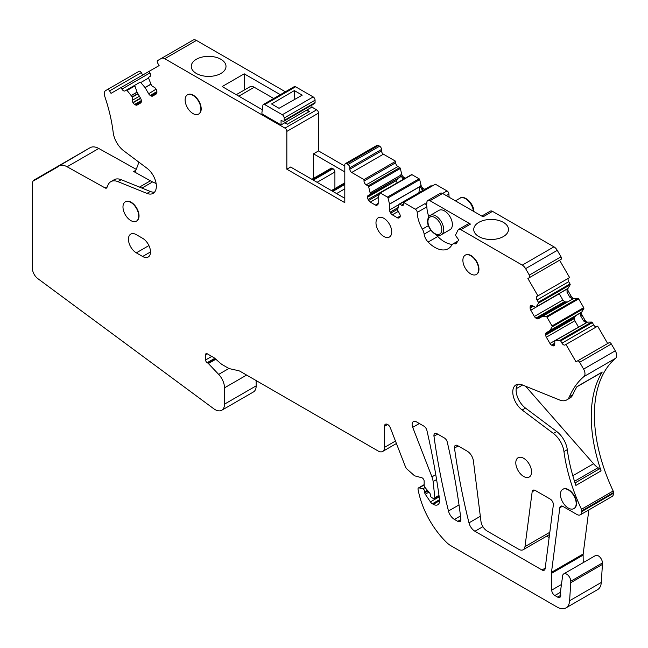 <?xml version="1.0" encoding="UTF-8"?>
<svg xmlns="http://www.w3.org/2000/svg" width="648" height="648" viewBox="0 0 648 648"><rect width="100%" height="100%" fill="white"/><g stroke="black" fill="none" stroke-linecap="round" stroke-linejoin="round"><path stroke-width="0.97" d="M478.637 269.39A11.138 6.431 -120 0 0 473.777 258.188A11.138 6.431 -120 0 0 465.199 255.207A11.138 6.431 -120 0 0 462.891 260.302A11.138 6.431 -120 0 0 467.751 271.504A11.138 6.431 -120 0 0 476.329 274.485A11.138 6.431 -120 0 0 478.637 269.39M476.491 274.396A11.138 6.431 -120 0 0 476.645 274.306A11.138 6.431 -120 0 0 478.953 269.212A11.138 6.431 -120 0 0 467.694 254.502A11.138 6.431 -120 0 0 465.515 255.02A11.138 6.431 -120 0 0 465.361 255.118M344.801 171.898L313.494 153.827L318.533 150.919L318.533 113.1A2.673 1.539 -120 0 0 316.645 109.828L284.966 128.118A2.673 1.539 -120 0 1 286.853 131.39L286.853 169.209L290.636 167.03L344.801 198.304M196.441 40.427L164.754 58.717A6.683 3.856 -120 0 0 161.417 58.385L193.096 40.095A6.683 3.856 -120 0 1 196.441 40.427L285.371 91.773M311.923 105.033L311.923 107.098L316.645 109.828M164.754 58.717L284.966 128.118M220.911 73.467A17.366 10.028 180 0 1 201.982 75.638A17.366 10.028 180 0 1 191.257 66.371A17.366 10.028 180 0 1 196.344 59.284A17.366 10.028 180 0 1 215.274 57.113A17.366 10.028 180 0 1 225.998 66.371A17.366 10.028 180 0 1 220.911 73.467M262.302 109.731L222.167 86.557L244.215 73.832L280.333 94.681M307.557 110.403L309.404 111.464L287.356 124.189L284.837 122.739M161.417 58.385L157.691 60.539A2.228 1.288 -120 0 0 157.691 63.115L159.116 65.578L149.089 71.369L149.98 72.908A3.119 1.798 60 0 1 149.98 76.513L148.684 77.258A0.891 0.51 60 0 0 148.562 78.035L140.77 82.539L145.12 87.626L148.667 93.774L156.087 89.132A3.119 1.798 60 0 0 154.524 87.488L151.559 85.674L148.562 78.035M156.241 89.408A3.119 1.798 60 0 1 156.889 91.579L156.889 92.551A3.119 1.798 60 0 1 156.241 93.984L152.636 96.066A3.119 1.798 60 0 1 151.073 95.912L156.889 92.551M156.889 91.579L150.231 95.418L151.073 95.912M150.231 95.418A3.119 1.798 60 0 1 148.667 93.774M140.648 98.407A3.119 1.798 60 0 1 141.296 100.578L134.638 104.417A3.119 1.798 60 0 1 133.083 102.773L140.657 98.407L137.101 92.259L134.873 85.949A0.891 0.51 60 0 1 134.987 85.172L140.041 82.247A0.891 0.51 60 0 1 140.77 82.539M141.296 100.578L141.296 101.55A3.119 1.798 60 0 1 140.648 102.983L137.044 105.065A3.119 1.798 60 0 1 135.489 104.911L141.296 101.55M134.638 104.417L135.489 104.911M133.083 102.773L132.929 102.505A3.119 1.798 60 0 1 132.281 100.335L139.393 96.228M149.089 71.369L121.03 87.569L121.921 89.108A3.119 1.798 60 0 0 125.04 90.906L126.344 90.153A0.891 0.51 60 0 1 127.073 90.445L132.184 96.852L132.281 100.335M126.344 90.153L134.978 85.172M121.03 87.569L111.011 93.353L109.585 90.882A2.228 1.288 -120 0 0 107.366 89.594L105.648 90.582A6.683 3.856 -120 0 0 104.741 96.309A133.609 77.136 -120 0 1 113.206 132.532A17.812 10.287 -120 0 0 123.792 150.846L146.958 168.221A15.584 8.999 -120 0 1 155.795 181.926A15.584 8.999 -120 0 1 153.122 193.363A15.584 8.999 -120 0 1 146.958 193.396L117.887 181.626A17.812 10.287 -120 0 0 110.84 181.659A17.812 10.287 -120 0 0 107.989 185.077A133.609 77.136 -120 0 1 106.879 187.628A2.673 1.539 -120 0 1 106.474 188.09A2.673 1.539 -120 0 1 105.17 187.977L67.092 166.763A17.812 10.287 -120 0 0 58.401 166.001L58.628 166.39L34.465 180.338L34.247 179.95A8.91 5.144 -120 0 0 32.4 184.032L32.4 268.288A8.91 5.144 -120 0 0 37.819 278.624L213.735 408.734A13.357 7.711 -120 0 0 221.729 410.265A13.357 7.711 -120 0 0 224.5 404.149L224.5 387.836A13.357 7.711 -120 0 0 218.668 374.39L208.381 363.536A2.228 1.288 -120 0 0 207.781 363.05L207.182 362.702A2.228 1.288 -120 0 1 205.602 359.972L205.602 354.667A2.228 1.288 -120 0 1 206.064 353.646A2.228 1.288 -120 0 1 207.182 353.759L205.602 354.667M142.698 75.063L141.272 72.592A2.228 1.288 -120 0 0 139.045 71.304L107.366 89.594L139.045 71.304M135.797 170.294L133.699 171.501A2.673 1.539 -120 0 0 135.003 171.615A2.673 1.539 -120 0 0 135.408 171.153A133.609 77.136 -120 0 0 138.834 162.13M117.887 181.626L121.225 179.698L150.296 191.468A15.584 8.999 -120 0 0 154.613 192.092M121.225 179.698A17.812 10.287 -120 0 0 115.425 179.188A17.812 10.287 -120 0 0 114.178 179.731L110.84 181.659M133.699 171.501L150.401 180.808A35.632 20.574 -120 0 0 152.596 181.926L141.928 188.082M58.401 166.001L90.088 147.712L34.247 179.95L34.465 180.338L90.088 147.712A17.812 10.287 -120 0 1 98.771 148.473L136.218 169.331M221.729 410.265L253.417 391.975A13.357 7.711 -120 0 0 256.179 385.852L256.179 380.595M396.422 443.507L382.636 451.47A8.91 5.144 -120 0 1 378.181 451.024L240.254 371.393A8.91 5.144 -120 0 0 238.399 370.648L230.429 368.882A13.357 7.711 -120 0 1 227.651 367.756L222.612 364.848A13.357 7.711 -120 0 1 220.166 363.066L215.112 358.587A8.91 5.144 -120 0 0 213.484 357.396L207.182 353.759M382.636 451.47A8.91 5.144 -120 0 0 384.475 447.395L384.475 426.303A4.455 2.568 -120 0 1 385.398 424.262A4.455 2.568 -120 0 1 390.355 427.874L405.348 466.52A4.455 2.568 -120 0 0 407.26 469.314L413.772 475.089A4.455 2.568 -120 0 0 415.4 476.029L421.775 477.738A2.673 1.539 -120 0 1 424.156 481.221L424.156 485.579A1.782 1.029 -120 0 0 424.829 487.255L429.616 492.942A2.228 1.288 -120 0 1 430.458 495.031L430.458 495.388A1.782 1.029 -120 0 0 431.714 497.575L433.601 498.66A1.782 1.029 -120 0 0 434.492 498.749A1.782 1.029 -120 0 0 434.857 497.737L433.115 481.561A13.357 7.711 -120 0 0 431.933 476.855L412.719 427.332A6.237 3.596 -120 0 1 413.416 421.589A6.237 3.596 -120 0 1 416.534 421.897L423.905 426.157A4.455 2.568 -120 0 1 426.911 430.458A588.319 339.665 -120 0 1 439.538 499.43A8.91 5.144 -120 0 1 437.781 504.76A8.91 5.144 -120 0 1 433.326 504.322L432.378 503.78A4.455 2.568 -120 0 1 430.442 501.884L425.274 494.238A1.782 1.029 -120 0 1 424.788 492.812L424.788 491.759A2.228 1.288 -120 0 0 422.804 488.851L419.167 487.879A2.228 1.288 -120 0 0 418.462 487.944A2.228 1.288 -120 0 0 418.049 489.443A89.076 51.427 -120 0 0 418.835 493.136A62.354 35.996 -120 0 0 446.707 542.538A17.812 10.287 -120 0 0 450.797 545.681L557.045 607.022A17.812 10.287 -120 0 0 565.947 607.905A17.812 10.287 -120 0 0 569.608 600.753L570.75 582.698L602.429 564.408L601.287 582.463L569.608 600.753M565.947 607.905L597.626 589.615A17.812 10.287 -120 0 0 601.287 582.463M570.75 582.698L570.75 581.248A5.792 3.345 -120 0 0 568.223 575.416A5.792 3.345 -120 0 0 563.76 573.869A5.792 3.345 -120 0 0 562.699 575.375L560.407 592.037A4.455 2.568 -120 0 0 560.577 593.908A4.455 2.568 -120 0 1 559.856 597.335A4.455 2.568 -120 0 1 557.628 597.116L554.858 595.512L560.382 592.321M602.429 564.408L602.429 562.95A5.792 3.345 -120 0 0 599.902 557.126A5.792 3.345 -120 0 0 595.447 555.579L563.76 573.869M561.379 584.545L551.707 590.125A4.455 2.568 -120 0 0 554.858 595.512M551.707 590.125L551.432 573.415L583.111 555.125L583.232 562.626M611.331 343.983L579.652 362.273A2.228 1.288 -120 0 0 577.425 360.985L609.104 342.695A2.228 1.288 -120 0 1 611.331 343.983L615.276 350.811A6.683 3.856 -120 0 1 615.6 358.295A133.609 77.136 -120 0 0 613.162 490.99A2.673 1.539 -120 0 1 613.535 492.512L613.535 493.233A7.128 4.115 -120 0 1 612.06 496.498L580.381 514.787A7.128 4.115 -120 0 1 576.817 514.439L562.934 506.42A4.455 2.568 -120 0 0 560.706 506.201A4.455 2.568 -120 0 0 559.815 507.757L551.489 572.306A8.91 5.144 -120 0 0 551.432 573.415M588.862 509.887L583.168 554.016A8.91 5.144 -120 0 0 583.135 554.332A8.91 5.144 -120 0 0 583.111 555.125M580.381 514.787A7.128 4.115 -120 0 0 581.855 511.531L581.855 510.802A2.673 1.539 -120 0 0 581.475 509.279A133.609 77.136 -120 0 1 563.963 451.575A17.812 10.287 60 0 0 553.392 433.439L556.737 431.511A17.812 10.287 60 0 1 562.529 437.7A17.812 10.287 60 0 1 567.3 449.647A133.609 77.136 -120 0 0 575.424 484.056A133.609 77.136 -120 0 0 575.894 485.417L601.085 470.869A133.609 77.136 -120 0 1 600.623 469.508A133.609 77.136 -120 0 1 601.814 372.713A133.609 77.136 -120 0 1 602.227 372.049L577.028 386.589A133.609 77.136 -120 0 0 576.623 387.253A133.609 77.136 -120 0 0 572.783 394.754L569.438 396.681A133.609 77.136 -120 0 1 583.921 376.585A6.683 3.856 -120 0 0 583.597 369.101L579.652 362.273M517.849 384.224A15.584 8.999 -120 0 0 525.504 408.094L556.737 431.511M572.783 394.754A17.812 10.287 -120 0 1 569.989 398.034L566.652 399.962A17.812 10.287 -120 0 1 559.605 399.994L522.167 384.847A15.584 8.999 -120 0 0 516.002 384.872A15.584 8.999 -120 0 0 513.329 396.317A15.584 8.999 -120 0 0 522.167 410.022L553.392 433.439M566.652 399.962A17.812 10.287 -120 0 0 569.438 396.681M609.104 342.695L575.999 361.811L565.979 344.453L565.088 344.963A3.119 1.798 60 0 1 561.97 343.165L593.649 324.875L592.353 322.623L560.666 340.913L561.97 343.165M565.979 344.453L597.659 326.163L607.678 343.521M596.768 326.681A3.119 1.798 60 0 1 593.649 324.875M554.737 344.234A3.119 1.798 60 0 1 554.089 345.659L553.935 345.749A3.119 1.798 60 0 1 552.371 345.595L554.737 344.234L554.826 340.864L586.545 322.696L583.573 320.979L584.99 320.161A3.119 1.798 60 0 0 587.55 322.113L591.616 322.064A0.891 0.51 60 0 1 592.353 322.623M555.587 340.427L559.937 340.354A0.891 0.51 60 0 1 560.666 340.913M552.371 345.595L551.529 345.109A3.119 1.798 60 0 1 549.966 343.464L546.361 337.211A3.119 1.798 60 0 1 545.713 335.04L574.379 318.492L574.849 320.768L546.361 337.211M549.966 343.464L578.551 327.167M578.462 327.013L574.849 320.768M574.379 318.492L574.541 317.423L545.713 334.068L545.713 335.04M545.713 334.068A3.119 1.798 60 0 1 546.361 332.635L575.602 315.754L574.541 317.423M583.573 320.979L580.738 316.07L580.746 312.644L546.361 332.635M568.709 281.678L537.03 299.967A3.119 1.798 60 0 1 537.03 296.371L568.709 278.081A3.119 1.798 60 0 0 568.709 281.678L570.013 283.937A0.891 0.51 60 0 1 570.127 284.845L568.061 288.344L567.049 288.927L567.049 292.353L569.884 297.262L572.848 298.971L541.898 316.702L546.24 316.637A0.891 0.51 60 0 1 546.977 317.188L552.031 325.944A0.891 0.51 60 0 1 552.145 326.859L549.909 330.585L575.602 315.754M572.848 298.971L573.861 298.388L577.927 298.347A0.891 0.51 60 0 1 578.656 298.898L583.71 307.654A0.891 0.51 60 0 1 583.824 308.57L581.75 312.061L580.746 312.644M541.898 316.702L538.342 318.751A3.119 1.798 60 0 1 536.787 318.597L535.937 318.111A3.119 1.798 60 0 1 534.381 316.467L530.777 310.214A3.119 1.798 60 0 1 530.129 308.043L533.336 306.188M536.787 318.597L565.607 301.96L567.591 301.871M565.607 301.96L564.602 301.563L535.937 318.111M534.381 316.467L562.869 300.016L564.602 301.563M562.869 300.016L559.265 293.763L530.777 310.214M530.129 307.063A3.119 1.798 60 0 1 530.777 305.637L530.931 305.548A3.119 1.798 60 0 1 532.486 305.702L530.129 307.063L530.129 308.043M565.607 289.859L535.451 307.306L532.486 305.702M565.753 289.818L535.451 307.306M566.887 289.138L536.22 306.869L567.049 288.927M537.03 299.967L538.334 302.227A0.891 0.51 60 0 1 538.447 303.134L536.277 306.812M481.772 216.076L490.301 211.151A4.455 2.568 -120 0 1 492.52 211.37L553.935 246.831A6.683 3.856 -120 0 1 557.28 250.355L561.006 256.811A2.228 1.288 -120 0 1 561.006 259.386L527.901 278.502L559.58 260.204L569.6 277.563L537.03 296.371M527.901 278.502L537.921 295.853M561.006 259.386L529.327 277.676A2.228 1.288 -120 0 0 529.327 275.108L525.601 268.645A6.683 3.856 -120 0 0 522.256 265.121L460.841 229.659A4.455 2.568 -120 0 0 458.614 229.441A4.455 2.568 -120 0 0 457.966 230.161L455.73 234.665A1.337 0.769 -120 0 0 456.054 236.188L458.039 238.942A1.337 0.769 -120 0 1 458.314 240.538L456.249 243.486A2.673 1.539 -120 0 1 455.949 243.761A2.673 1.539 -120 0 1 455.26 243.875L454.588 243.769A7.128 4.115 -120 0 0 452.741 244.061A7.128 4.115 -120 0 0 451.794 245.041A26.722 15.431 -120 0 1 448.222 248.711A26.722 15.431 -120 0 1 428.117 242.06A8.91 5.144 -120 0 1 424.148 234.131A8.91 5.144 -120 0 0 422.383 229.133A24.94 14.402 -120 0 1 417.231 212.414A2.673 1.539 -120 0 0 415.344 209.207L403.688 202.484L403.688 203.934A3.119 1.798 60 0 1 403.04 205.367A3.119 1.798 60 0 1 401.485 205.205L403.688 203.934M430.013 200.734L442.608 193.46A4.455 2.568 -120 0 0 440.381 193.242L427.785 200.516A4.455 2.568 -120 0 1 430.013 200.734L470.48 224.103A4.455 2.568 -120 0 0 468.253 223.876L458.614 229.441M403.688 202.484L435.367 184.194L447.023 190.917L442.616 193.469L483.076 216.829L492.52 211.37M478.823 222.369A17.366 10.028 180 0 1 497.753 220.199A17.366 10.028 180 0 1 508.478 229.465A17.366 10.028 180 0 1 503.391 236.552A17.366 10.028 180 0 1 484.461 238.731A17.366 10.028 180 0 1 473.737 229.465A17.366 10.028 180 0 1 478.823 222.369M436.315 234.762A8.91 5.144 -120 0 0 437.756 236.496A26.722 15.431 -120 0 0 452.304 244.385M425.606 204.007A1.782 1.029 -120 0 0 426.497 204.096A1.782 1.029 -120 0 0 426.862 203.286L425.606 204.007L424.975 203.65A2.673 1.539 -120 0 1 426.862 206.85A24.94 14.402 -120 0 0 428.822 216.651M400.221 216.157A3.119 1.798 60 0 1 399.581 217.582L398.982 217.931A3.119 1.798 60 0 1 397.418 217.777L400.221 215.897A3.119 1.798 60 0 0 399.581 213.727L397.548 210.057L399.038 204.306A0.891 0.51 60 0 1 399.638 204.144L401.485 205.205M431.9 186.195L431.325 185.855L399.638 204.144M430.726 186.008A0.891 0.51 60 0 1 431.325 185.855M397.418 217.777L392.315 214.828A3.119 1.798 60 0 1 390.76 213.184L397.548 209.264M397.913 207.676L390.161 212.147L390.76 213.184M390.161 212.147A3.119 1.798 60 0 1 389.513 209.976L398.974 204.517M378.181 203.432A3.119 1.798 60 0 1 377.533 204.857L376.934 205.197A3.119 1.798 60 0 1 375.378 205.043L378.181 203.432L378.181 197.632L379.671 193.12A0.891 0.51 60 0 1 380.271 192.966L387.423 197.089A0.891 0.51 60 0 1 388.022 197.94L389.505 204.055L389.513 209.976M423.346 190.156L421.791 189.265L420.098 186.057L418.827 192.772M411.359 174.83A0.891 0.51 60 0 1 411.958 174.677L419.102 178.799A0.891 0.51 60 0 1 419.702 179.65L421.111 185.474L420.098 186.057M375.378 205.043L370.275 202.103A3.119 1.798 60 0 1 368.712 200.459L379.258 194.368M397.03 182.995L368.121 199.422L368.712 200.459M368.121 199.422A3.119 1.798 60 0 1 367.473 197.243L396.714 180.363L396.941 182.777M396.714 180.363L367.473 196.992A3.119 1.798 60 0 1 368.121 195.566L397.84 178.403L396.77 180.071M397.84 178.403L368.121 195.566M370.146 194.238L400.294 176.985L370.057 194.449L370.13 192.877L400.748 175.195L370.146 192.991M400.448 176.75L400.739 175.333M368.056 185.911L399.735 167.621L397.896 166.552L366.209 184.842L368.056 185.911A0.891 0.51 60 0 1 368.655 186.762L370.13 192.877M403.979 178.978L402.424 178.079L400.748 175.195M399.735 167.621A0.891 0.51 60 0 1 400.334 168.464L401.744 174.296L400.731 174.879M397.896 166.552A3.119 1.798 60 0 1 395.685 162.737L395.685 161.279L364.006 179.577L364.006 181.027L395.685 162.737M366.209 184.842A3.119 1.798 60 0 1 364.006 181.027M378.367 145.468L346.688 163.758A2.673 1.539 -120 0 0 345.352 163.62L377.031 145.33A2.673 1.539 -120 0 1 378.367 145.468L379.631 146.189A2.673 1.539 -120 0 1 381.518 149.461L381.518 150.919A2.673 1.539 -120 0 0 383.405 154.192L395.685 161.279M381.518 149.461L349.839 167.759L349.839 169.209A2.673 1.539 -120 0 0 351.726 172.481L364.006 179.577M349.839 167.759A2.673 1.539 -120 0 0 347.944 164.479L346.688 163.758M345.352 163.62A2.673 1.539 -120 0 0 344.801 164.843L344.801 202.662L286.853 169.209M560.439 494.44A11.138 6.431 -120 0 0 565.299 505.643A11.138 6.431 -120 0 0 573.877 508.623A11.138 6.431 -120 0 0 576.185 503.528A11.138 6.431 -120 0 0 571.325 492.326A11.138 6.431 -120 0 0 562.748 489.337A11.138 6.431 -120 0 0 560.439 494.44M574.031 508.526A11.138 6.431 -120 0 0 574.193 508.445A11.138 6.431 -120 0 0 576.501 503.342A11.138 6.431 -120 0 0 572.103 492.65A11.138 6.431 -120 0 0 563.825 488.827A11.138 6.431 -120 0 0 563.063 489.159A11.138 6.431 -120 0 0 562.901 489.256M545.13 568.644L553.335 505.019A4.455 2.568 -120 0 0 550.217 499.082L535.28 490.455A4.455 2.568 -120 0 0 533.053 490.236A4.455 2.568 -120 0 0 532.162 491.783L524.985 546.612A8.91 5.144 -120 0 1 523.195 549.715A8.91 5.144 -120 0 1 518.748 549.277L487.183 531.052A8.91 5.144 -120 0 1 480.954 521.3L473.396 460.882A8.91 5.144 -120 0 0 467.176 451.138L457.601 445.613A4.455 2.568 -120 0 0 455.374 445.387A4.455 2.568 -120 0 0 454.499 448.076A553.141 319.359 -120 0 0 468.982 522.847A8.91 5.144 -120 0 0 474.952 531.263L542.012 569.981A4.455 2.568 -120 0 0 544.239 570.2A4.455 2.568 -120 0 0 545.13 568.644M546.734 536.123L549.148 537.516M433.966 436.217A553.586 319.61 -120 0 0 448.481 511.013A8.91 5.144 -120 0 0 454.45 519.429L457.755 521.34A4.455 2.568 -120 0 0 459.983 521.559A4.455 2.568 -120 0 0 460.874 518.959A588.319 339.665 -120 0 0 447.323 442.244A4.455 2.568 -120 0 0 444.309 437.935L437.068 433.755A4.455 2.568 -120 0 0 434.84 433.536A4.455 2.568 -120 0 0 433.966 436.217L437.651 434.095M515.8 462.842A11.138 6.431 -120 0 0 520.66 474.053A11.138 6.431 -120 0 0 529.238 477.033A11.138 6.431 -120 0 0 531.546 471.938A11.138 6.431 -120 0 0 526.686 460.728A11.138 6.431 -120 0 0 518.1 457.747A11.138 6.431 -120 0 0 515.8 462.842M122.974 206.955A11.138 6.431 -120 0 0 127.834 218.165A11.138 6.431 -120 0 0 136.412 221.146A11.138 6.431 -120 0 0 138.713 216.051A11.138 6.431 -120 0 0 133.853 204.841A11.138 6.431 -120 0 0 125.275 201.86A11.138 6.431 -120 0 0 122.974 206.955M136.566 221.049A11.138 6.431 -120 0 0 136.728 220.96A11.138 6.431 -120 0 0 138.931 217.274A11.138 6.431 -120 0 0 139.028 215.865A11.138 6.431 -120 0 0 138.785 213.467A11.138 6.431 -120 0 0 133.237 203.756A11.138 6.431 -120 0 0 125.591 201.682A11.138 6.431 -120 0 0 125.437 201.771M136.323 252.85A11.138 6.431 -120 0 1 129.049 243.041A11.138 6.431 -120 0 1 130.758 234.114A11.138 6.431 -120 0 1 136.323 234.665L142.625 238.302A11.138 6.431 -120 0 1 149.899 248.111A11.138 6.431 -120 0 1 148.19 257.037A11.138 6.431 -120 0 1 142.625 256.486L136.323 252.85L148.918 245.576M185.134 99.938A11.138 6.431 -120 0 0 189.994 111.14A11.138 6.431 -120 0 0 198.572 114.129A11.138 6.431 -120 0 0 200.88 109.026A11.138 6.431 -120 0 0 196.02 97.824A11.138 6.431 -120 0 0 187.442 94.843A11.138 6.431 -120 0 0 185.134 99.938M198.734 114.032A11.138 6.431 -120 0 0 198.887 113.943A11.138 6.431 -120 0 0 201.196 108.848A11.138 6.431 -120 0 0 196.336 97.645A11.138 6.431 -120 0 0 187.758 94.657A11.138 6.431 -120 0 0 187.604 94.754M375.978 222.847A11.138 6.431 -120 0 0 380.838 234.049A11.138 6.431 -120 0 0 389.416 237.03A11.138 6.431 -120 0 0 391.724 231.935A11.138 6.431 -120 0 0 386.864 220.733A11.138 6.431 -120 0 0 378.278 217.752A11.138 6.431 -120 0 0 375.978 222.847M244.215 73.832L244.215 90.088M156.127 183.53L152.596 181.926M525.593 386.232L593.56 463.749A17.812 10.287 -120 0 0 597.991 467.718L599.554 468.788A2.673 1.539 60 0 1 601.085 470.869M576.898 386.807L601.887 372.373A2.673 1.539 -120 0 0 602.227 372.049M584.99 320.161L582.155 315.252A3.119 1.798 60 0 1 581.75 312.061M573.861 298.388A3.119 1.798 60 0 1 571.301 296.444L568.466 291.535A3.119 1.798 60 0 1 568.061 288.344M427.785 200.516A4.455 2.568 -120 0 0 427.129 201.253A4.455 2.568 -120 0 0 426.862 202.557L426.862 203.286M441.377 234.673L450.068 229.651A11.138 6.431 -120 0 0 452.377 224.556A11.138 6.431 -120 0 0 446.707 212.552A11.138 6.431 -120 0 0 442.292 210.009A11.138 6.431 -120 0 0 438.931 210.365L430.24 215.387C428.927 215.638 428.028 217.517 427.542 221.025C427.17 229.214 437.36 238.286 441.377 234.673A11.138 6.431 -120 0 0 443.686 229.57A11.138 6.431 -120 0 0 438.826 218.368A11.138 6.431 -120 0 0 430.24 215.387M449.185 197.259A24.94 14.402 -120 0 1 448.91 194.125A2.673 1.539 -120 0 0 447.023 190.917M424.764 189.338L423.209 188.447A3.119 1.798 60 0 1 421.111 185.474M405.397 178.16L403.842 177.26A3.119 1.798 60 0 1 401.744 174.296M522.58 385.009L516.181 388.711M313.494 153.827L313.494 178.378M311.891 179.302L331.055 168.245A2.673 1.539 60 0 1 332.392 168.375L312.676 179.755M334.911 188.56L334.911 172.012A2.673 1.539 60 0 0 333.023 168.739L332.392 168.375M318.533 150.919L344.801 166.082M294.338 90.59L302.227 95.143L279.037 108.297L271.553 103.98L294.338 90.59L294.84 99.338M311.923 107.098L281.062 124.918L281.062 120.471L283.168 121.257A1.782 1.029 60 0 0 283.84 121.241L314.701 103.421A1.782 1.029 60 0 0 315.074 102.611L284.205 120.423L284.205 118.009L315.074 100.189L315.074 102.611M264.74 104.587L282.317 114.737L313.178 96.917L295.601 86.775L264.74 104.587A2.673 1.539 60 0 0 263.404 104.458A2.673 1.539 60 0 0 262.869 105.389L261.873 113.011A0.891 0.51 60 0 0 262.497 114.202L281.062 124.918M236.253 94.689L249.836 86.84A8.91 5.144 60 0 1 254.243 87.253L273.723 98.504M307.201 109.828A4.455 2.568 60 0 1 308.27 112.12M313.178 96.917A2.673 1.539 60 0 1 315.074 100.189M282.317 114.737A2.673 1.539 60 0 1 284.205 118.009M285.784 122.189A4.455 2.568 60 0 1 286.619 123.768M284.205 120.423A1.782 1.029 60 0 1 283.84 121.241M263.404 104.458L294.273 86.638A2.673 1.539 60 0 1 295.601 86.775M318.533 113.1L286.853 131.39M150.798 84.345L145.12 87.626M145.039 87.512L150.741 84.224M140.494 98.132L132.929 102.505M138.024 93.847L132.281 97.168M132.184 96.852L137.862 93.579M137.101 92.259L131.423 95.531M131.342 95.418L137.044 92.129M134.873 85.949L127.073 90.445M121.921 89.108L149.98 72.908M141.272 72.592L109.585 90.882M150.296 191.468L146.958 193.396M107.268 186.762L105.17 187.977M98.771 148.473L67.092 166.763M139.506 187.102L150.401 180.808M256.179 385.852L224.5 404.149M246.613 375.071L224.5 387.836M229.003 368.429L218.668 374.39M215.841 359.227L208.381 363.536M215.266 358.725L207.781 363.05M214.788 358.312L207.182 362.702M211.775 356.408L205.602 359.972M395.466 441.045L384.475 447.395M387.626 424.481L384.475 426.303M438.98 495.356L434.857 497.737M436.59 479.56L433.115 481.561M435.772 474.644L431.933 476.855M419.329 423.517L412.719 427.332M439.619 500.685L433.326 504.322M439.563 499.632L432.378 503.78M439.182 496.838L430.442 501.884M428.927 492.124L425.274 494.238M427.964 490.973L424.788 492.812M427.364 490.269L424.788 491.759M425.072 487.547L422.804 488.851M424.156 484.996L419.167 487.879M570.75 581.248L602.429 562.95M560.779 595.293L557.628 597.116M583.168 554.016L551.489 572.306M562.505 506.21L559.815 507.757M613.535 493.233L581.855 511.531M613.535 492.512L581.855 510.802M613.162 490.99L581.475 509.279M615.6 358.295L583.921 376.585M567.3 449.647L563.963 451.575M522.167 410.022L525.504 408.094M615.276 350.811L583.597 369.101M559.937 340.354L591.616 322.064M587.55 322.113L586.545 322.696M586.286 322.728L555.668 340.403M554.737 343.254L551.529 345.109M549.966 330.529L580.584 312.854M583.824 308.57L552.145 326.859M552.031 325.944L583.71 307.654M578.656 298.898L546.977 317.188M546.24 316.637L577.927 298.347M572.589 299.003L541.971 316.686M570.127 284.845L538.447 303.134M538.334 302.227L570.013 283.937M561.006 256.811L529.327 275.108M557.28 250.355L525.601 268.645M553.935 246.831L522.256 265.121M470.48 224.103L460.841 229.659M456.467 243.178L455.26 243.875M457.051 242.344L454.588 243.769M437.756 236.496L428.117 242.06M430.88 230.243L424.148 234.131M428.417 225.65L422.383 229.133M426.862 206.85L417.231 212.414M424.975 203.65L415.344 209.207M398.237 211.41L392.315 214.828M420.106 186.519L389.513 204.177M389.505 204.055L420.115 186.381M419.702 179.65L388.022 197.94M387.423 197.089L419.102 178.799M411.958 174.677L380.271 192.966M378.197 197.527L370.275 202.103M400.334 168.464L368.655 186.762M383.405 154.192L351.726 172.481M381.518 150.919L349.839 169.209M379.631 146.189L347.944 164.479M545.195 568.142L542.012 569.981M482.914 526.67L474.952 531.263M480.33 516.294L468.982 522.847M458.185 445.945L454.499 448.076M549.82 532.275L524.985 546.612M534.843 490.236L532.162 491.783M459.019 504.93L448.481 511.013M460.906 519.518L457.755 521.34M460.501 515.938L454.45 519.429M142.625 256.486L150.498 251.942M575.051 482.93L599.554 468.788M580.738 316.07L582.155 315.252M569.884 297.262L571.301 296.444M567.049 292.353L568.466 291.535M448.91 194.125L446.326 195.607M421.791 189.265L423.209 188.447M402.424 178.079L403.842 177.26M593.56 463.749L572.824 475.721M574.517 481.27L597.991 467.718M473.413 211.248A11.138 6.431 -120 0 0 468.172 200.718A11.138 6.431 -120 0 0 460.031 198.183L455.414 200.856M441.79 229.57A9.801 5.654 -120 0 0 434.865 217.574A9.801 5.654 -120 0 0 427.939 221.576A9.801 5.654 -120 0 0 434.865 233.572A9.801 5.654 -120 0 0 441.79 229.57M344.801 188.843L336.612 193.574M344.801 184.486L332.829 191.395M344.801 183.757L332.205 191.03M334.911 172.012L317.083 182.299M333.023 168.739L313.308 180.12M254.243 87.253L238.812 96.163M439.085 496.101L434.492 498.749M424.156 484.655L418.462 487.944M457.958 241.048L452.741 244.061M399.192 204.104L430.88 185.814M379.825 192.918L411.512 174.628M549.536 534.511L523.195 549.715M473.866 211.831C474.247 203.642 464.049 194.57 460.031 198.183M344.801 182.849L331.42 190.577"/></g></svg>
